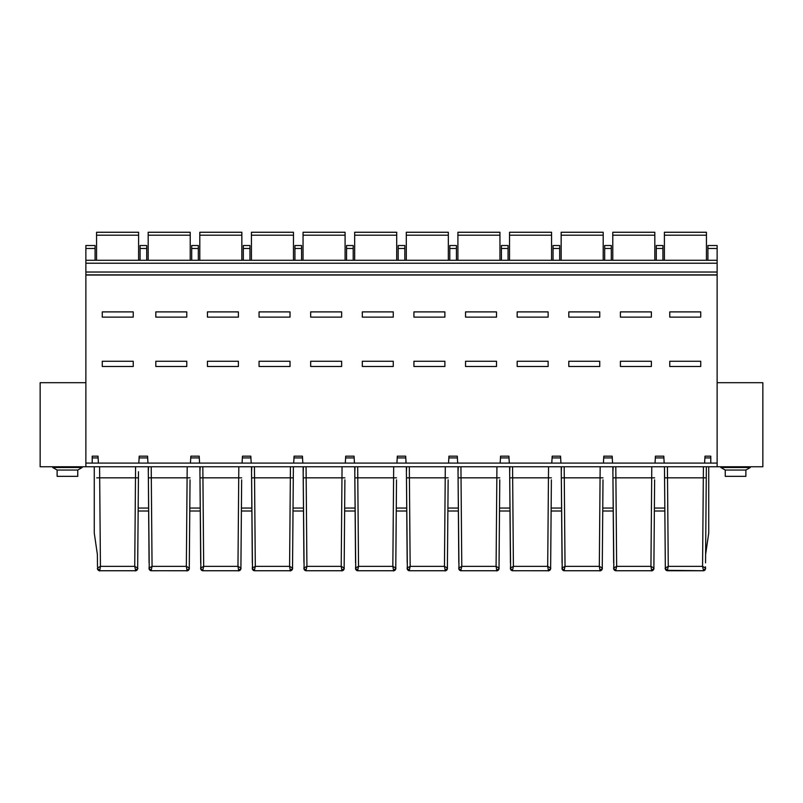 <?xml version="1.0" encoding="UTF-8"?>
<svg xmlns="http://www.w3.org/2000/svg" width="803" height="803" viewBox="0 0 803 803"><rect width="100%" height="100%" fill="white"/><g stroke="black" fill="none" stroke-linecap="round" stroke-linejoin="round"><path stroke-width="1.2" d="M717.129 382.7L762.85 382.7L762.85 466.764L40.15 466.764L40.15 382.7L85.871 382.7M106.819 466.764L98.307 466.764M138.267 466.764L128.35 466.764M148.535 466.764L148.304 472.084M158.432 466.764L149.93 466.764M179.802 466.764L176.148 466.764M189.889 466.764L179.972 466.764M200.158 466.764L199.927 472.084M210.055 466.764L201.553 466.764M231.425 466.764L227.771 466.764M241.502 466.764L231.595 466.764M251.781 466.764L251.55 472.084M261.678 466.764L253.176 466.764M283.037 466.764L279.394 466.764M293.125 466.764L283.218 466.764M303.404 466.764L303.173 472.084M313.3 466.764L304.799 466.764M334.66 466.764L331.007 466.764M344.748 466.764L334.831 466.764M355.026 466.764L354.796 472.084M364.923 466.764L356.412 466.764M386.283 466.764L382.629 466.764M396.371 466.764L386.454 466.764M406.649 466.764L406.408 472.084M416.546 466.764L408.034 466.764M437.906 466.764L434.252 466.764M447.994 466.764L438.077 466.764M458.262 466.764L458.031 472.084M468.169 466.764L459.657 466.764M489.529 466.764L485.875 466.764M499.617 466.764L489.7 466.764M509.885 466.764L509.654 472.084M519.782 466.764L511.28 466.764M541.152 466.764L537.498 466.764M551.239 466.764L541.322 466.764M561.508 466.764L561.277 472.084M571.405 466.764L562.903 466.764M592.775 466.764L589.121 466.764M602.852 466.764L592.945 466.764M613.131 466.764L612.9 472.084M623.028 466.764L614.526 466.764M644.387 466.764L640.744 466.764M654.475 466.764L644.568 466.764M664.733 466.764L674.65 466.764M696.181 466.764L704.693 466.764M664.573 477.835L665.336 568.002A2.208 1.656 -0.5 0 0 667.544 569.638L668.267 566.356L667.514 477.825L703.318 477.825L703.408 466.764L667.423 466.764L667.514 477.825L664.573 477.835L664.472 466.764L665.285 562.512M615.801 466.764L651.785 466.764L651.695 477.825L615.901 477.825L615.801 466.764M564.178 466.764L600.172 466.764L600.072 477.825L564.278 477.825L564.178 466.764M512.555 466.764L548.549 466.764L548.449 477.825L512.655 477.825L512.555 466.764M460.942 466.764L496.927 466.764L496.836 477.825L461.032 477.825L460.942 466.764M409.319 466.764L445.304 466.764L445.213 477.825L409.41 477.825L409.319 466.764M357.696 466.764L393.681 466.764L393.59 477.825L357.787 477.825L357.696 466.764M306.073 466.764L342.058 466.764L341.968 477.825L306.164 477.825L306.073 466.764M254.451 466.764L290.435 466.764L290.345 477.825L254.551 477.825L254.451 466.764M202.828 466.764L238.822 466.764L238.722 477.825L202.928 477.825L202.828 466.764M151.205 466.764L187.199 466.764L187.099 477.825L151.305 477.825L151.205 466.764M99.592 466.764L135.577 466.764L135.486 477.825L99.682 477.825L99.592 466.764M653.893 566.798L653.973 556.559M654.626 479.853L653.943 560.976M651.976 570.722L651.665 570.742A2.208 2.208 0 0 0 653.873 568.554L653.923 562.512M613.673 562.853L613.663 561.608M613.653 561.317L612.85 466.764L613.853 569.277M617.136 570.742L651.665 570.742L650.942 566.356L616.654 566.356L613.713 568.002A2.208 1.656 -0.5 0 0 615.931 569.638L616.654 566.356L615.901 477.825L612.95 477.835M642.822 570.742L650.4 570.742M613.231 511.009L602.742 511.009L602.772 508.058L602.35 556.559M603.003 479.853L602.32 560.976M602.27 566.798L602.3 562.512M562.05 562.853L562.04 561.608M562.04 561.317L561.227 466.764L562.23 569.277M565.523 570.742L598.777 570.742M591.199 570.742L600.032 570.742A2.208 2.208 0 0 0 602.25 568.554L602.742 511.009M561.608 511.009L551.119 511.009L551.149 508.058L550.738 556.559M551.39 479.853L550.697 560.976M550.647 566.798L550.677 562.512M510.427 562.853L510.417 561.608M510.417 561.317L509.614 466.764L510.608 569.277M513.9 570.742L518.989 570.742M539.586 570.742L547.154 570.742M509.985 511.009L499.496 511.009L499.526 508.058L499.115 556.559M499.767 479.853L499.075 560.976M499.024 566.798L499.064 562.512M458.804 562.853L458.794 561.608M458.794 561.317L457.991 466.764L458.985 569.277M462.277 570.742L495.541 570.742M487.963 570.742L496.796 570.742A2.208 2.208 0 0 0 499.014 568.554L499.496 511.009M458.362 511.009L447.873 511.009L447.903 508.058L447.492 556.559M448.144 479.853L447.452 560.976M447.401 566.798L447.442 562.512M407.181 562.853L407.171 561.608M407.171 561.317L406.368 466.764L407.362 569.277M410.654 570.742L443.918 570.742M436.34 570.742L445.173 570.742A2.208 2.208 0 0 0 447.391 568.554L447.873 511.009M406.74 511.009L396.26 511.009L396.28 508.058L395.869 556.559M396.521 479.853L395.829 560.976M395.779 566.798L395.819 562.512M355.568 562.853L355.548 561.608M355.548 561.317L354.745 466.764L355.739 569.277M359.031 570.742L392.296 570.742M384.717 570.742L393.55 570.742A2.208 2.208 0 0 0 395.769 568.554L396.26 511.009M355.127 511.009L344.638 511.009L344.658 508.058L344.246 556.559M344.899 479.853L344.206 560.976M344.156 566.798L344.196 562.512M303.946 562.853L303.935 561.608M303.925 561.317L303.122 466.764L304.116 569.277M307.408 570.742L340.673 570.742M333.094 570.742L341.927 570.742A2.208 2.208 0 0 0 344.146 568.554L344.638 511.009M293.015 511.009L293.035 508.058L293.015 511.009L303.504 511.009L293.015 511.009L293.035 508.058L292.623 556.559M293.276 479.853L292.593 560.976M292.543 566.798L292.573 562.512M252.323 562.853L252.313 561.608M252.303 561.317L251.5 466.764L252.503 569.277M255.786 570.742L290.315 570.742A2.208 2.208 0 0 0 292.523 568.554L293.386 466.764L293.035 508.058L303.474 508.058M281.472 570.742L289.05 570.742M251.881 511.009L241.392 511.009L241.422 508.058L241 556.559M241.653 479.853L240.97 560.976M240.92 566.798L240.95 562.512M200.7 562.853L200.69 561.608M200.69 561.317L199.877 466.764L200.88 569.277M204.173 570.742L237.427 570.742M229.849 570.742L238.682 570.742A2.208 2.208 0 0 0 240.9 568.554L241.392 511.009M200.258 511.009L189.769 511.009L189.799 508.058L189.388 556.559M190.04 479.853L189.347 560.976M189.297 566.798L189.327 562.512M149.077 562.853L149.067 561.608M149.067 561.317L148.264 466.764L149.258 569.277M152.55 570.742L157.639 570.742M178.236 570.742L185.804 570.742M137.765 556.559L138.176 508.058L138.146 511.009L148.635 511.009M138.487 471.732L138.146 511.009M138.417 479.853L137.725 560.976M137.674 566.798L137.714 562.512M97.454 562.853L97.444 561.608M97.444 561.317L97.384 554.492L94.272 533.132L94.272 466.764M97.384 554.492L97.494 566.798M100.927 570.742L134.191 570.742M126.613 570.742L135.717 570.732M665.275 560.976L664.583 479.853M708.728 466.764L708.728 533.132L705.616 554.492L706.359 466.764L706.269 477.835L703.318 477.825L702.565 566.356L668.267 566.356L665.336 568.002L665.968 570.08L667.484 570.742L676.387 570.742M668.809 570.742L702.073 570.742M705.546 562.863L706.269 477.835M705.616 554.492L705.556 561.317M717.129 466.764L717.129 275.038L85.871 275.038L85.871 466.764M717.129 463.08L98.408 463.08L98.016 456.174L92.215 456.174L92.215 463.08L85.871 463.08M92.215 463.08L98.408 463.08M663.89 457.911L655.328 457.911M664.181 463.08L663.79 456.174L655.429 456.174L655.037 463.08M710.785 463.08L710.785 456.174L704.984 456.174L704.592 463.08M612.559 463.08L612.167 456.174L603.806 456.174L603.414 463.08M560.936 463.08L560.544 456.174L552.183 456.174L551.791 463.08M509.313 463.08L508.921 456.174L500.56 456.174L500.169 463.08M457.69 463.08L457.298 456.174L448.937 456.174L448.546 463.08M406.077 463.08L405.676 456.174L397.324 456.174L396.923 463.08M354.454 463.08L354.063 456.174L345.702 456.174L345.31 463.08M302.831 463.08L302.44 456.174L294.079 456.174L293.687 463.08M251.209 463.08L250.817 456.174L242.456 456.174L242.064 463.08M199.586 463.08L199.194 456.174L190.833 456.174L190.441 463.08M147.963 463.08L147.571 456.174L139.21 456.174L138.819 463.08M700.728 317.125L700.728 311.895L669.772 311.895L669.772 317.125L700.728 317.125M700.728 366.489L700.728 361.26L669.772 361.26L669.772 366.489L700.728 366.489M620.408 361.26L651.374 361.26L651.374 366.489L620.408 366.489L620.408 361.26M620.408 311.895L651.374 311.895L651.374 317.125L620.408 317.125L620.408 311.895M568.795 361.26L599.751 361.26L599.751 366.489L568.795 366.489L568.795 361.26M568.795 311.895L599.751 311.895L599.751 317.125L568.795 317.125L568.795 311.895M517.172 361.26L548.128 361.26L548.128 366.489L517.172 366.489L517.172 361.26M517.172 311.895L548.128 311.895L548.128 317.125L517.172 317.125L517.172 311.895M465.549 361.26L496.505 361.26L496.505 366.489L465.549 366.489L465.549 361.26M465.549 311.895L496.505 311.895L496.505 317.125L465.549 317.125L465.549 311.895M413.926 361.26L444.882 361.26L444.882 366.489L413.926 366.489L413.926 361.26M413.926 311.895L444.882 311.895L444.882 317.125L413.926 317.125L413.926 311.895M362.304 361.26L393.259 361.26L393.259 366.489L362.304 366.489L362.304 361.26M362.304 311.895L393.259 311.895L393.259 317.125L362.304 317.125L362.304 311.895M310.681 361.26L341.636 361.26L341.636 366.489L310.681 366.489L310.681 361.26M310.681 311.895L341.636 311.895L341.636 317.125L310.681 317.125L310.681 311.895M259.058 361.26L290.024 361.26L290.024 366.489L259.058 366.489L259.058 361.26M259.058 311.895L290.024 311.895L290.024 317.125L259.058 317.125L259.058 311.895M207.445 361.26L238.401 361.26L238.401 366.489L207.445 366.489L207.445 361.26M207.445 311.895L238.401 311.895L238.401 317.125L207.445 317.125L207.445 311.895M155.822 361.26L186.778 361.26L186.778 366.489L155.822 366.489L155.822 361.26M155.822 311.895L186.778 311.895L186.778 317.125L155.822 317.125L155.822 311.895M102.272 317.125L102.272 311.895L133.228 311.895L133.228 317.125L102.272 317.125M102.272 366.489L102.272 361.26L133.228 361.26L133.228 366.489L102.272 366.489M717.129 275.038L717.129 260.282L85.871 260.282L85.871 275.038M662.927 245.527L662.927 260.282L656.292 260.282L656.292 245.527L662.927 245.527L656.292 245.527M249.954 260.282L243.319 260.282L243.319 245.527L249.954 245.527L249.954 260.282L251.429 260.282L251.429 232.258L293.466 232.258L293.466 260.282L294.942 260.282L294.942 245.527L301.577 245.527L301.577 260.282L294.942 260.282M353.2 260.282L346.565 260.282L346.565 245.527L353.2 245.527L353.2 260.282L354.675 260.282L354.675 232.258L396.702 232.258L396.702 260.282L398.178 260.282L398.178 245.527L404.822 245.527L398.178 245.527M404.822 245.527L404.822 260.282L398.178 260.282M456.435 245.527L456.435 260.282L449.8 260.282L449.8 245.527L456.435 245.527L449.8 245.527M508.058 260.282L501.423 260.282L501.423 245.527L508.058 245.527L508.058 260.282L509.534 260.282L509.534 232.258L551.571 232.258L551.571 260.282L553.046 260.282L553.046 245.527L559.681 245.527L559.681 260.282L553.046 260.282M611.304 260.282L604.669 260.282L604.669 245.527L611.304 245.527L611.304 260.282L612.779 260.282L612.779 232.258L654.816 232.258L654.816 260.282L656.292 260.282M559.681 260.282L561.156 260.282L561.156 232.258L603.194 232.258L603.194 260.282L604.669 260.282M456.435 260.282L457.911 260.282L457.911 232.258L499.948 232.258L499.948 260.282L501.423 260.282M404.822 260.282L406.298 260.282L406.298 232.258L448.325 232.258L448.325 260.282L449.8 260.282M301.577 260.282L303.052 260.282L303.052 232.258L345.089 232.258L345.089 260.282L346.565 260.282M191.696 260.282L191.696 245.527L198.331 245.527L198.331 260.282L199.806 260.282L199.806 232.258L241.844 232.258L241.844 260.282L243.319 260.282M717.129 260.282L717.129 245.527L707.915 245.527L707.915 260.282M706.439 260.282L706.439 232.258L664.402 232.258L664.402 260.282M95.085 260.282L95.085 245.527L85.871 245.527L85.871 260.282M140.073 260.282L140.073 245.527L146.708 245.527L146.708 260.282M190.221 235.209L148.184 235.209L148.184 232.258L190.221 232.258L190.221 260.282M148.184 235.209L148.184 260.282M138.598 260.282L138.598 232.258L96.561 232.258L96.561 260.282M704.883 457.911L710.785 457.911M612.267 457.911L603.705 457.911M560.645 457.911L552.083 457.911M509.022 457.911L500.46 457.911M457.399 457.911L448.847 457.911M405.776 457.911L397.224 457.911M354.153 457.911L345.601 457.911M302.54 457.911L293.978 457.911M250.917 457.911L242.355 457.911M199.295 457.911L190.733 457.911M147.672 457.911L139.11 457.911M98.117 457.911L92.215 457.911M720.813 466.764L720.813 467.487L750.313 467.487L750.313 466.764M750.313 467.487L745.887 470.046L725.239 470.046L720.813 467.487M725.239 470.046L725.239 476.34L745.887 476.34L745.887 470.046M82.187 466.764L82.187 467.487L52.687 467.487L52.687 466.764M52.687 467.487L57.113 470.046L77.761 470.046L82.187 467.487M77.761 470.046L77.761 476.34L57.113 476.34L57.113 470.046M633.798 570.742L651.665 570.742A2.208 2.208 0 0 0 653.873 568.554L653.732 569.297M614.114 569.789L615.028 570.552M615.62 570.722L615.931 570.742A2.208 2.208 81.5 0 1 613.723 568.554L613.703 566.798M600.353 570.722L600.042 570.742A2.208 2.208 0 0 0 602.25 568.554L602.12 569.297M582.175 570.742L600.042 570.742L599.319 566.356L565.031 566.356L562.09 568.002A2.208 1.656 -0.5 0 0 564.308 569.638L565.031 566.356L564.278 477.825L561.327 477.835M562.491 569.789L563.415 570.552M563.997 570.722L564.308 570.742A2.208 2.208 81.5 0 1 562.1 568.554L562.08 566.798M548.73 570.722L548.419 570.742A2.208 2.208 0 0 0 550.627 568.554L551.119 511.009M530.552 570.742L548.419 570.742A2.208 2.208 0 0 0 550.627 568.554L550.497 569.297M512.374 570.722L548.419 570.742L547.696 566.356L513.408 566.356L510.467 568.002A2.208 1.656 -0.5 0 0 512.685 569.638L513.408 566.356L512.655 477.825L509.704 477.835M510.869 569.789L511.792 570.552M512.685 569.638L512.585 570.742L510.477 568.554A2.208 2.208 0 0 0 512.685 570.742A2.208 2.208 81.5 0 1 510.477 568.554L510.457 566.798M497.107 570.722L496.796 570.742A2.208 2.208 0 0 0 499.014 568.554L498.874 569.297M478.929 570.742L496.796 570.742L496.083 566.356L461.785 566.356L458.854 568.002A2.208 1.656 -0.5 0 0 461.063 569.638L461.785 566.356L461.032 477.825L458.081 477.835M459.246 569.789L460.169 570.552M460.751 570.722L461.063 570.742A2.208 2.208 81.5 0 1 458.854 568.554L458.844 566.798M445.484 570.722L445.173 570.742A2.208 2.208 0 0 0 447.391 568.554L447.251 569.297M443.537 570.742L427.306 570.742M407.633 569.789L408.546 570.552M409.128 570.722L409.45 570.742A2.208 2.208 81.5 0 1 407.231 568.554L407.221 566.798M393.861 570.722L393.55 570.742A2.208 2.208 0 0 0 395.769 568.554L395.628 569.297M391.914 570.742L375.694 570.742M356.01 569.789L356.923 570.552M357.516 570.722L357.827 570.742A2.208 2.208 81.5 0 1 355.609 568.554L355.599 566.798M342.249 570.722L341.937 570.742A2.208 2.208 0 0 0 344.146 568.554L344.005 569.297M324.071 570.742L341.937 570.742L341.215 566.356L306.917 566.356L303.986 568.002A2.208 1.656 -0.5 0 0 306.194 569.638L306.917 566.356L306.164 477.825L303.223 477.835M304.387 569.789L305.301 570.552M305.893 570.722L306.204 570.742A2.208 2.208 81.5 0 1 303.986 568.554L303.976 566.798M290.626 570.722L290.315 570.742A2.208 2.208 0 0 0 292.523 568.554L292.382 569.297M272.448 570.742L290.315 570.742L289.592 566.356L255.304 566.356L252.363 568.002A2.208 1.656 -0.5 0 0 254.581 569.638L255.304 566.356L254.551 477.825L251.6 477.835M252.764 569.789L253.678 570.552M254.27 570.722L254.581 570.742A2.208 2.208 81.5 0 1 252.373 568.554L252.353 566.798M239.003 570.722L238.692 570.742A2.208 2.208 0 0 0 240.9 568.554L240.77 569.297M220.825 570.742L238.692 570.742L237.969 566.356L203.681 566.356L200.74 568.002A2.208 1.656 -0.5 0 0 202.958 569.638L203.681 566.356L202.928 477.825L199.977 477.835M201.141 569.789L202.065 570.552M202.647 570.722L202.958 570.742A2.208 2.208 81.5 0 1 200.75 568.554L200.73 566.798M187.38 570.722L187.069 570.742A2.208 2.208 0 0 0 189.277 568.554L189.769 511.009M169.202 570.742L187.069 570.742A2.208 2.208 0 0 0 189.277 568.554L189.147 569.297M151.024 570.722L187.069 570.742L186.346 566.356L152.058 566.356L149.117 568.002A2.208 1.656 -0.5 0 0 151.335 569.638L152.058 566.356L151.305 477.825L148.354 477.835M149.519 569.789L150.442 570.552M151.335 569.638L151.235 570.742L149.127 568.554A2.208 2.208 0 0 0 151.335 570.742A2.208 2.208 81.5 0 1 149.127 568.554L149.107 566.798M137.664 568.002L138.427 477.835L135.486 477.825L134.733 566.356L137.664 568.002A2.208 1.656 -179.5 0 1 135.456 569.638L135.446 570.742A2.208 2.208 0 0 0 137.664 568.554L137.664 568.002C136.58 569.638 140.043 566.737 135.446 570.742A2.208 2.208 0 0 0 137.664 568.554A2.208 2.208 0 0 1 135.446 570.742L137.664 568.554C134.342 572.87 135.677 569.839 135.034 570.742L117.579 570.742M97.635 569.277L97.504 568.554A2.208 2.208 0 0 0 99.713 570.742L100.435 566.356L134.733 566.356L135.456 569.638M136.44 570.511L137.273 569.779M137.514 569.307L137.664 568.554M106.026 570.742L99.622 570.742L97.504 568.554A2.208 2.208 0 0 0 99.713 570.742L99.411 570.722M98.899 570.592L97.906 569.809M96.731 477.835L99.682 477.825L100.435 566.356L97.504 568.002A2.208 1.656 -0.5 0 0 99.713 569.638M180.364 570.742L187.059 570.742C188.856 570.792 189.739 567.862 189.287 568.002L186.346 566.356L187.099 477.825L190.05 477.835M231.977 570.742L238.682 570.742C240.478 570.792 241.362 567.862 240.91 568.002L237.969 566.356L238.722 477.825L241.673 477.835M283.6 570.742L290.315 570.742C292.101 570.792 292.985 567.862 292.533 568.002L289.592 566.356L290.345 477.825L293.296 477.835M335.222 570.742L341.927 570.742C343.724 570.792 344.607 567.862 344.146 568.002L341.215 566.356L341.968 477.825L344.919 477.835M396.541 477.835L393.59 477.825L392.838 566.356L393.631 570.742A2.208 2.208 -56.8 0 0 393.651 570.742L395.769 568.554C392.446 572.87 393.791 569.839 393.149 570.742L393.57 570.742C395.337 570.792 396.22 567.862 395.769 568.002L392.838 566.356L358.539 566.356L355.609 568.002A2.208 1.656 -0.5 0 0 357.817 569.638L358.539 566.356L357.787 477.825L354.836 477.835M448.164 477.835L445.213 477.825L444.46 566.356L445.253 570.742A2.208 2.208 -56.8 0 0 445.263 570.742L447.391 568.554C444.069 572.87 445.414 569.839 444.772 570.742L445.173 570.742C446.96 570.792 447.843 567.862 447.391 568.002L444.46 566.356L410.162 566.356L407.231 568.002A2.208 1.656 -0.5 0 0 409.44 569.638L410.162 566.356L409.41 477.825L406.459 477.835M490.091 570.742L496.786 570.742C498.583 570.792 499.466 567.862 499.014 568.002L496.083 566.356L496.836 477.825L499.777 477.835M541.714 570.742L548.409 570.742C550.206 570.792 551.089 567.862 550.637 568.002L547.696 566.356L548.449 477.825L551.4 477.835M593.327 570.742L600.032 570.742C601.828 570.792 602.712 567.862 602.26 568.002L599.319 566.356L600.072 477.825L603.023 477.835M644.95 570.742L651.665 570.742C653.451 570.792 654.335 567.862 653.883 568.002L650.942 566.356L651.695 477.825L654.646 477.835M664.854 511.009L654.365 511.009M665.326 566.798L665.476 569.297M705.365 569.287L705.506 566.798M703.388 570.742L704.893 570.05L705.496 568.554A2.208 2.208 -2.2 0 1 703.287 570.742A2.208 2.208 -81.5 0 0 705.496 568.554A2.208 2.208 0 0 1 703.287 570.742L666.259 570.321M702.565 566.356L705.496 568.002A2.208 1.656 -179.5 0 1 703.287 569.638L702.565 566.356M703.287 569.638L703.277 570.742L705.094 569.799M615.931 569.638L615.831 570.742L613.723 568.554A2.208 2.208 0 0 0 615.931 570.742L622.235 570.742M651.685 570.742L651.745 570.742A2.208 2.208 -56.8 0 0 651.755 570.742L653.873 568.554C650.56 572.87 651.895 569.839 651.253 570.742L651.655 570.742M615.831 570.742L614.325 570.05L613.723 568.554A2.208 2.208 54.7 0 0 615.048 570.562M564.308 569.638L564.208 570.742L562.1 568.554A2.208 2.208 0 0 0 564.308 570.742L570.612 570.742M600.112 570.742A2.208 2.208 -56.8 0 0 600.132 570.742L602.25 568.554C598.938 572.87 600.273 569.839 599.63 570.742L600.112 570.742M564.208 570.742L562.702 570.05L562.1 568.554A2.208 2.208 54.7 0 0 563.425 570.562M548.489 570.742A2.208 2.208 -56.8 0 0 548.509 570.742L550.627 568.554C547.315 572.87 548.65 569.839 548.007 570.742L548.489 570.742M512.585 570.742L511.079 570.05L510.477 568.554A2.208 2.208 54.7 0 0 511.802 570.562M461.063 569.638L460.972 570.742L458.854 568.554A2.208 2.208 0 0 0 461.063 570.742L467.376 570.742M496.876 570.742A2.208 2.208 -56.8 0 0 496.886 570.742L499.014 568.554C495.692 572.87 497.027 569.839 496.384 570.742L496.886 570.742M460.972 570.742L459.457 570.05L458.854 568.554A2.208 2.208 54.7 0 0 460.179 570.562M409.44 569.638L409.349 570.742L407.231 568.554A2.208 2.208 0 0 0 409.45 570.742L415.753 570.742M409.359 570.742L407.844 570.05L407.231 568.554A2.208 2.208 54.7 0 0 408.556 570.562M357.817 569.638L357.726 570.742L355.609 568.554A2.208 2.208 0 0 0 357.827 570.742L364.13 570.742M357.726 570.742L356.221 570.05L355.609 568.554A2.208 2.208 54.7 0 0 356.933 570.562M306.194 569.638L306.104 570.742L303.986 568.554A2.208 2.208 0 0 0 306.204 570.742L312.508 570.742M342.008 570.742A2.208 2.208 -56.8 0 0 342.028 570.742L344.146 568.554C340.823 572.87 342.168 569.839 341.526 570.742L342.008 570.742M306.124 570.742L304.598 570.05L303.986 568.554A2.208 2.208 54.7 0 0 305.311 570.562M254.581 569.638L254.481 570.742L252.373 568.554A2.208 2.208 0 0 0 254.581 570.742L260.885 570.742M290.335 570.742L290.395 570.742A2.208 2.208 -56.8 0 0 290.405 570.742L292.523 568.554C289.21 572.87 290.545 569.839 289.903 570.742L290.305 570.742M254.481 570.742L252.975 570.05L252.373 568.554A2.208 2.208 54.7 0 0 253.698 570.562M202.958 569.638L202.858 570.742L200.75 568.554A2.208 2.208 0 0 0 202.958 570.742L209.262 570.742M238.762 570.742A2.208 2.208 -56.8 0 0 238.782 570.742L240.9 568.554C237.588 572.87 238.923 569.839 238.28 570.742L238.762 570.742M202.858 570.742L201.352 570.05L200.75 568.554A2.208 2.208 54.7 0 0 202.075 570.562M187.139 570.742A2.208 2.208 -56.8 0 0 187.159 570.742L189.277 568.554C185.965 572.87 187.3 569.839 186.657 570.742L187.139 570.742M151.235 570.742L149.729 570.05L149.127 568.554A2.208 2.208 54.7 0 0 150.452 570.562M97.504 568.002C98.147 568.715 95.798 568.153 99.713 570.742L100.104 570.742C99.512 569.849 100.766 572.85 97.504 568.554A2.208 2.208 54.7 0 0 98.829 570.562M667.544 569.638L667.554 570.742A2.208 2.208 82.4 0 1 665.336 568.554A2.208 2.208 47.9 0 0 667.554 570.742L667.935 570.742M717.129 274.877L85.871 274.877M717.129 272.026L85.871 272.026M717.129 263.223L85.871 263.223M662.927 248.478L656.292 248.478M611.304 248.478L604.669 248.478M717.129 248.478L707.915 248.478M706.439 235.209L664.402 235.209M146.708 248.478L140.073 248.478M198.331 248.478L191.696 248.478M249.954 248.478L243.319 248.478M301.577 248.478L294.942 248.478M353.2 248.478L346.565 248.478M404.822 248.478L398.178 248.478M456.435 248.478L449.8 248.478M508.058 248.478L501.423 248.478M559.681 248.478L553.046 248.478M603.194 235.209L561.156 235.209M551.571 235.209L509.534 235.209M499.948 235.209L457.911 235.209M448.325 235.209L406.298 235.209M396.702 235.209L354.675 235.209M345.089 235.209L303.052 235.209M293.466 235.209L251.429 235.209M241.844 235.209L199.806 235.209M138.598 235.209L96.561 235.209M95.085 248.478L85.871 248.478M654.816 235.209L612.779 235.209M602.772 508.058L613.201 508.058M551.149 508.058L561.578 508.058M499.526 508.058L509.965 508.058M447.903 508.058L458.342 508.058M396.28 508.058L406.719 508.058M344.658 508.058L355.097 508.058M241.422 508.058L251.851 508.058M189.799 508.058L200.228 508.058M138.176 508.058L148.615 508.058M189.287 568.002A2.208 1.656 -179.5 0 1 187.069 569.638M240.91 568.002A2.208 1.656 -179.5 0 1 238.692 569.638M292.533 568.002A2.208 1.656 -179.5 0 1 290.315 569.638M344.146 568.002A2.208 1.656 -179.5 0 1 341.937 569.638M395.769 568.002A2.208 1.656 -179.5 0 1 393.56 569.638M447.391 568.002A2.208 1.656 -179.5 0 1 445.183 569.638M499.014 568.002A2.208 1.656 -179.5 0 1 496.806 569.638M550.637 568.002A2.208 1.656 -179.5 0 1 548.419 569.638M602.26 568.002A2.208 1.656 -179.5 0 1 600.042 569.638M653.883 568.002A2.208 1.656 -179.5 0 1 651.665 569.638M654.385 508.058L664.824 508.058M613.713 568.002C614.355 568.715 612.006 568.153 615.931 570.742L616.323 570.742M562.09 568.002C562.742 568.715 560.384 568.153 564.308 570.742L564.7 570.742M513.077 570.742L512.685 570.742C508.771 568.153 511.12 568.715 510.467 568.002M458.854 568.002C459.497 568.715 457.148 568.153 461.063 570.742L461.454 570.742M407.231 568.002C407.874 568.715 405.525 568.153 409.45 570.742L409.831 570.742M438.468 570.742L445.163 570.742M355.609 568.002C356.251 568.715 353.902 568.153 357.827 570.742L358.208 570.742M386.845 570.742L393.55 570.742M303.986 568.002C304.628 568.715 302.279 568.153 306.204 570.742L306.595 570.742M252.363 568.002C253.005 568.715 250.656 568.153 254.581 570.742L254.973 570.742M200.74 568.002C201.392 568.715 199.034 568.153 202.958 570.742L203.35 570.742M151.727 570.742L151.335 570.742C147.421 568.153 149.77 568.715 149.117 568.002M128.741 570.742L135.436 570.742M665.336 568.002C666.42 569.638 662.957 566.737 667.554 570.742L674.259 570.742M705.496 568.002C706.058 567.821 704.673 571.214 703.287 570.742L702.856 570.742"/></g></svg>
